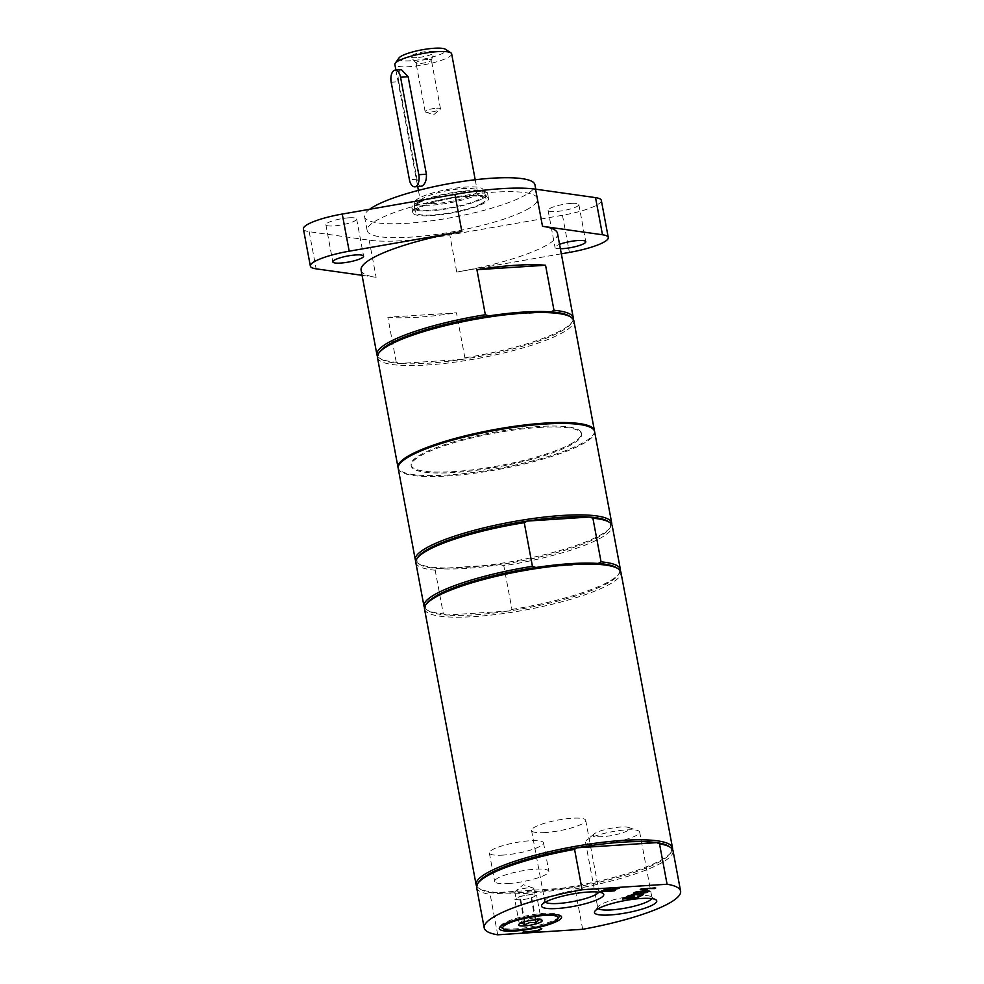 <?xml version="1.0" encoding="UTF-8"?>
<svg xmlns="http://www.w3.org/2000/svg" width="984" height="984" viewBox="0 0 984 984"><rect width="100%" height="100%" fill="white"/><g stroke="black" fill="none" stroke-linecap="round" stroke-linejoin="round"><path stroke-width="0.74" stroke-dasharray="4.92 3.69" d="M417.745 207.747A38.524 7.515 169.4 0 0 412.8 212.704A38.524 7.515 169.4 0 0 452.05 212.999A38.524 7.515 169.4 0 0 488.531 198.522A38.524 7.515 169.4 0 0 459.7 196.566A38.524 7.515 169.4 0 0 417.745 207.747M481.422 203.614A35.99 7.023 -10.6 0 1 442.222 214.069A35.99 7.023 -10.6 0 1 415.285 212.237A35.99 7.023 -10.6 0 1 449.368 198.707A35.99 7.023 -10.6 0 1 486.047 198.989A35.99 7.023 -10.6 0 1 481.422 203.614M545.21 832.562A27.552 5.375 -10.6 0 1 531.544 830.471A27.552 5.375 -10.6 0 1 557.645 820.127A27.552 5.375 -10.6 0 1 585.714 820.336A27.552 5.375 -10.6 0 1 572.676 827.556A27.552 5.375 -10.6 0 1 545.21 832.562M602.577 836.683A18.524 3.616 -10.6 0 1 594.188 833.903A18.524 3.616 -10.6 0 1 610.929 828.307A18.524 3.616 -10.6 0 1 628.555 827.47A18.524 3.616 -10.6 0 1 623.524 832.501A18.524 3.616 -10.6 0 1 602.577 836.683M500.696 926.264A29.914 5.843 -10.6 0 1 501.09 925.341A29.914 5.843 -10.6 0 1 544.693 913.312A29.914 5.843 -10.6 0 1 558.727 914.554A29.914 5.843 -10.6 0 1 559.416 915.268M559.158 916.842A29.914 5.843 -10.6 0 1 555.689 919.437A29.914 5.843 -10.6 0 1 525.997 927.703A29.914 5.843 -10.6 0 1 501.52 927.629M533.832 894.825A9.631 1.882 -10.6 0 1 535.124 895.489A9.631 1.882 -10.6 0 1 533.894 896.719A9.631 1.882 -10.6 0 1 525.714 899.155A9.631 1.882 -10.6 0 1 517.486 899.696A9.631 1.882 -10.6 0 1 516.194 899.032A9.631 1.882 -10.6 0 1 517.436 897.789A9.631 1.882 -10.6 0 1 525.604 895.354A9.631 1.882 -10.6 0 1 533.832 894.825L531.077 894.37L520.142 896.35L514.718 899.228L520.241 900.151L531.188 898.171L536.6 895.28L533.832 894.825M532.59 889.757A9.631 1.882 169.4 0 0 533.82 888.527A9.631 1.882 169.4 0 0 533.168 888.011A9.631 1.882 169.4 0 0 525.038 888.269A9.631 1.882 169.4 0 0 516.133 890.827A9.631 1.882 169.4 0 0 515.308 891.356A9.631 1.882 169.4 0 0 514.89 892.07A9.631 1.882 169.4 0 0 522.098 892.549A9.631 1.882 169.4 0 0 532.59 889.757M538.236 919.929L541.212 919.917L536.6 895.28M541.114 919.831L538.174 918.035L535.69 919.007L529.946 918.564L524.755 920.987L521.778 920.999L519.331 923.878L521.827 922.894M519.331 923.878L514.718 899.228M524.755 920.987L520.142 896.35M524.312 921.848L520.241 900.151M535.222 919.745L531.188 898.171M535.69 919.007L531.077 894.37M398.2 468.372A99.913 19.495 169.4 0 0 447.757 475.961A99.913 19.495 169.4 0 0 547.313 457.794A99.913 19.495 169.4 0 0 594.607 431.619M538.605 427.474A86.666 16.913 -10.6 0 1 581.593 434.055A86.666 16.913 -10.6 0 1 499.515 466.613A86.666 16.913 -10.6 0 1 411.214 465.936A86.666 16.913 -10.6 0 1 452.234 443.231A86.666 16.913 -10.6 0 1 538.605 427.474M598.124 563.451L535.886 567.485M503.808 565.763L500.352 564.582L438.114 568.617L435.174 570.216L443.341 613.856L446.798 615.037A98.462 19.213 169.4 0 0 509.036 611.002L511.975 609.404L503.808 565.763A99.913 19.495 169.4 0 0 612.232 525.837M418.225 556.821A98.462 19.213 169.4 0 0 419.627 564.336A98.462 19.213 169.4 0 0 438.114 568.617A98.462 19.213 169.4 0 0 500.352 564.582A98.462 19.213 169.4 0 0 609.33 528.838A98.462 19.213 169.4 0 0 607.915 521.323M511.975 609.404A99.913 19.495 169.4 0 0 619.157 573.647A99.913 19.495 169.4 0 0 620.4 570.917M426.908 603.241A98.462 19.213 169.4 0 0 428.311 610.756A98.462 19.213 169.4 0 0 446.798 615.037L509.036 611.002A98.462 19.213 169.4 0 0 618.014 575.246A98.462 19.213 169.4 0 0 616.611 567.743M415.826 561.163A99.913 19.495 169.4 0 0 417.991 563.254A99.913 19.495 169.4 0 0 464.866 567.399A99.913 19.495 169.4 0 0 610.461 527.24A99.913 19.495 169.4 0 0 611.716 524.497M415.826 562.602A99.913 19.495 169.4 0 0 435.174 570.216M424.522 607.571A99.913 19.495 169.4 0 0 426.675 609.674A99.913 19.495 169.4 0 0 443.341 613.856M424.522 609.01A99.913 19.495 169.4 0 0 474.079 616.599A99.913 19.495 169.4 0 0 573.635 598.432A99.913 19.495 169.4 0 0 620.929 572.257M427.499 59.458A7.81 1.525 169.4 0 0 419.713 60.873A7.81 1.525 169.4 0 0 416.023 62.927A7.81 1.525 169.4 0 0 416.109 63.087A7.81 1.525 169.4 0 0 419.897 63.517A7.81 1.525 169.4 0 0 431.349 60.233A7.81 1.525 169.4 0 0 431.361 60.049A7.81 1.525 169.4 0 0 427.499 59.458M416.564 57.638A11.98 2.337 -10.6 0 1 410.746 56.974A11.98 2.337 -10.6 0 1 421.964 52.226A11.98 2.337 -10.6 0 1 434.128 52.595A11.98 2.337 -10.6 0 1 416.564 57.638M436.613 108.191A7.81 1.525 -10.6 0 1 440.488 108.794A7.81 1.525 -10.6 0 1 440.143 109.359A7.81 1.525 -10.6 0 1 429.012 112.25A7.81 1.525 -10.6 0 1 425.666 112.078A7.81 1.525 -10.6 0 1 425.137 111.659A7.81 1.525 -10.6 0 1 428.839 109.618A7.81 1.525 -10.6 0 1 436.613 108.191M399.024 57.945A24.071 4.699 169.4 0 0 423.255 59.138A24.071 4.699 169.4 0 0 445.408 49.261M418.999 202.729A35.99 7.023 -10.6 0 1 457.277 192.409A35.99 7.023 -10.6 0 1 485.014 193.762A35.99 7.023 -10.6 0 1 485.124 194.119A35.99 7.023 -10.6 0 1 480.512 198.743A35.99 7.023 -10.6 0 1 441.312 209.186A35.99 7.023 -10.6 0 1 414.375 207.353A35.99 7.023 -10.6 0 1 414.362 206.984A35.99 7.023 -10.6 0 1 418.999 202.729M419.233 198.018A34.698 6.765 169.4 0 0 414.756 202.114A34.698 6.765 169.4 0 0 450.131 202.753A34.698 6.765 169.4 0 0 482.873 189.371A34.698 6.765 169.4 0 0 456.133 188.067A34.698 6.765 169.4 0 0 419.233 198.018M424.19 197.698A28.893 5.633 169.4 0 0 420.488 201.412A28.893 5.633 169.4 0 0 442.111 202.876A28.893 5.633 169.4 0 0 473.575 194.5A28.893 5.633 169.4 0 0 477.277 190.785A28.893 5.633 169.4 0 0 455.653 189.309A28.893 5.633 169.4 0 0 424.19 197.698M451.656 53.849A28.893 5.633 -10.6 0 1 447.941 57.564A28.893 5.633 -10.6 0 1 416.49 65.953A28.893 5.633 -10.6 0 1 394.867 64.477M422.025 186.099C419.528 187.034 417.856 184.746 417.007 179.223L398.766 81.746L391.189 82.238M401.497 69.729L400.303 70.049C398.016 72.09 397.511 75.989 398.766 81.746M569.527 316.159A98.462 19.213 -10.6 0 1 570.929 323.674A98.462 19.213 -10.6 0 1 461.951 359.418A98.462 19.213 -10.6 0 1 399.713 363.465L396.257 362.272A99.913 19.495 -10.6 0 1 379.59 358.102A99.913 19.495 -10.6 0 1 377.438 355.999M573.315 319.333A99.913 19.495 -10.6 0 1 572.073 322.076A99.913 19.495 -10.6 0 1 464.891 357.819L461.951 359.418L399.713 363.465A98.462 19.213 -10.6 0 1 381.238 359.172A98.462 19.213 -10.6 0 1 379.824 351.657M377.438 357.438A99.913 19.495 169.4 0 0 479.22 358.213A99.913 19.495 169.4 0 0 573.844 320.686M464.891 357.819L456.465 312.801L387.831 317.254L396.257 362.272M594.484 431.164A99.913 19.495 -10.6 0 1 499.811 468.224A99.913 19.495 -10.6 0 1 398.139 467.904M551.04 311.879L488.802 315.913M570.289 444.264A86.666 16.913 169.4 0 0 581.409 433.12A86.666 16.913 169.4 0 0 538.433 426.539A86.666 16.913 169.4 0 0 452.062 442.308A86.666 16.913 169.4 0 0 411.041 465.014A86.666 16.913 169.4 0 0 475.912 469.417A86.666 16.913 169.4 0 0 570.289 444.264M369.627 209.272A86.666 16.913 169.4 0 0 364.56 216.677A86.666 16.913 169.4 0 0 429.43 221.08A86.666 16.913 169.4 0 0 523.82 195.927A86.666 16.913 169.4 0 0 534.939 184.795M482.677 198.596A38.524 7.515 169.4 0 0 487.609 193.651A38.524 7.515 169.4 0 0 458.79 191.695A38.524 7.515 169.4 0 0 416.835 202.876A38.524 7.515 169.4 0 0 411.89 207.821A38.524 7.515 169.4 0 0 440.721 209.776A38.524 7.515 169.4 0 0 482.677 198.596M387.831 317.254A99.913 19.495 169.4 0 0 456.465 312.801M361.103 270.17A99.913 19.495 169.4 0 0 376.109 277.303L362.075 275.323M303.404 228.952A38.524 7.515 169.4 0 0 309.185 231.707L369.16 240.17A99.913 19.495 169.4 0 0 449.799 234.93L456.748 272.064A99.913 19.495 169.4 0 0 557.51 233.417M601.322 200.367A38.524 7.515 -10.6 0 1 562.467 215.275L449.799 234.93M571.077 203.393A15.646 3.05 169.4 0 0 555.48 206.234A15.646 3.05 169.4 0 0 548.076 210.33A15.646 3.05 169.4 0 0 564.016 210.453A15.646 3.05 169.4 0 0 578.838 204.574A15.646 3.05 169.4 0 0 571.077 203.393M348.877 217.808A15.646 3.05 169.4 0 0 333.281 220.65A15.646 3.05 169.4 0 0 325.876 224.746A15.646 3.05 169.4 0 0 341.817 224.869A15.646 3.05 169.4 0 0 356.638 218.989A15.646 3.05 169.4 0 0 348.877 217.808M526.428 209.863A86.666 16.913 169.4 0 0 537.547 198.719A86.666 16.913 169.4 0 0 472.677 194.315A86.666 16.913 169.4 0 0 378.299 219.469A86.666 16.913 169.4 0 0 367.167 230.6A86.666 16.913 169.4 0 0 432.037 235.016A86.666 16.913 169.4 0 0 526.428 209.863M561.323 253.81L456.748 272.064M560.376 248.743A15.646 3.05 -10.6 0 1 555.025 247.464A15.646 3.05 -10.6 0 1 559.552 244.34M479.023 881.738A98.462 19.213 169.4 0 0 480.438 889.253A98.462 19.213 169.4 0 0 492.443 892.857L490.167 894.419L497.719 934.8M476.637 887.519A99.913 19.495 169.4 0 0 490.167 894.419M582.676 929.29L575.111 888.909L572.319 887.679L492.443 892.857A98.462 19.213 169.4 0 0 572.319 887.679A98.462 19.213 169.4 0 0 658.726 862.291A98.462 19.213 169.4 0 0 670.129 853.755A98.462 19.213 169.4 0 0 668.726 846.24M476.637 886.08A99.913 19.495 169.4 0 0 478.79 888.171A99.913 19.495 169.4 0 0 560.548 888.454A99.913 19.495 169.4 0 0 659.698 860.816A99.913 19.495 169.4 0 0 671.273 852.156A99.913 19.495 169.4 0 0 672.527 849.413M599.158 844.247A27.552 5.375 169.4 0 0 626.611 839.241A27.552 5.375 169.4 0 0 639.661 832.021A27.552 5.375 169.4 0 0 637.804 830.558A27.552 5.375 169.4 0 0 625.984 829.93A27.552 5.375 169.4 0 0 586.685 840.127A27.552 5.375 169.4 0 0 585.492 842.156A27.552 5.375 169.4 0 0 599.158 844.247M575.111 888.909A99.913 19.495 169.4 0 0 673.044 850.766M655.725 887.999L654.643 888.06M643.721 890.581L649.772 890.655M636.365 891.578L642.023 890.692L645.799 888.675M641.322 888.921L655.639 887.531M640.24 889.511L641.236 888.466M641.236 888.97L640.154 889.044M623.487 898.441L627.534 895.772L629.243 895.661L628.235 896.203M625.197 897.826L633.61 895.981M642.023 895.305L640.928 895.379M640.313 895.415L641.937 894.837M636.279 897.58L640.227 894.948M630.842 897.457L636.193 897.113M648.886 891.639L639.821 893.275L642.909 894.321M636.943 893.841L628.026 895.514L636.869 893.435M639.022 893.484L648.8 891.172M634.495 892.574L638.936 893.017M633.315 893.201L634.397 892.107M633.93 892.869L633.229 892.734M620.658 887.506L611.458 889.425M609.576 890.225L614.311 890.385M608.063 890.791L609.674 889.081M602.565 890.68L607.977 890.323M611.384 889.019L620.572 887.051M599.908 891.836L604.779 889.081L608.862 888.38L611.544 889.216M600.904 891.295L599.822 891.369M607.878 888.97L605.443 889.376M541.84 928.785L540.745 928.847M523.685 931.713L536.378 930.384L541.754 928.318M598.297 908.601A27.552 5.375 -10.6 0 1 597.78 907.814A27.552 5.375 -10.6 0 1 598.124 906.658A27.552 5.375 -10.6 0 1 638.272 895.588A27.552 5.375 -10.6 0 1 651.199 896.731A27.552 5.375 -10.6 0 1 651.937 897.679A27.552 5.375 -10.6 0 1 651.74 898.601M545.333 902.144A27.552 5.375 -10.6 0 1 544.816 901.356A27.552 5.375 -10.6 0 1 545.161 900.2A27.552 5.375 -10.6 0 1 585.308 889.13A27.552 5.375 -10.6 0 1 598.235 890.274A27.552 5.375 -10.6 0 1 598.973 891.221A27.552 5.375 -10.6 0 1 598.776 892.144M503.008 855.096A27.552 5.375 -10.6 0 1 489.343 852.993A27.552 5.375 -10.6 0 1 515.444 842.648A27.552 5.375 -10.6 0 1 543.512 842.857A27.552 5.375 -10.6 0 1 530.474 850.078A27.552 5.375 -10.6 0 1 503.008 855.096M508.334 883.534A27.552 5.375 169.4 0 0 535.788 878.515A27.552 5.375 169.4 0 0 548.838 871.295A27.552 5.375 169.4 0 0 520.757 871.086A27.552 5.375 169.4 0 0 494.669 881.43A27.552 5.375 169.4 0 0 508.334 883.534M417.007 179.223L409.43 179.715M369.16 240.17L376.109 277.303M562.467 215.275L569.416 252.408M309.185 231.707L316.135 268.841M514.89 892.07L516.194 899.032M533.82 888.527L535.124 895.489M533.168 888.011L523.316 884.714L515.308 891.356M520.155 922.537L518.752 924.493M539.699 918.675L541.95 920.151M618.014 575.246L619.157 573.647M609.33 528.838L610.461 527.24M419.627 564.336L417.991 563.254M428.311 610.756L426.675 609.674M431.349 60.233L434.128 52.595M416.109 63.087L410.746 56.974M440.488 108.794L431.361 60.049M425.137 111.659L416.023 62.927M425.666 112.078L433.661 114.747L440.143 109.359M414.756 202.114L414.362 206.984M482.873 189.371L485.014 193.762M414.375 207.353L415.285 212.237M485.124 194.119L486.047 198.989M395.912 70.085L417.72 186.628M418.421 190.379L420.488 201.412M475.211 179.752L477.277 190.785M381.238 359.172L379.59 358.102M570.929 323.674L572.073 322.076M581.593 434.055L581.409 433.12M411.214 465.936L411.041 465.014M411.89 207.821L412.8 212.704M487.609 193.651L488.531 198.522M364.56 216.677L367.167 230.6M535.763 189.186L537.547 198.719M325.876 224.746L332.826 261.879M356.638 218.989L363.588 256.123M548.076 210.33L555.025 247.464M578.838 204.574L585.788 241.707M670.129 853.755L671.273 852.156M480.438 889.253L478.79 888.171M594.188 833.903L586.685 840.127M628.555 827.47L637.804 830.558M585.492 842.156L597.78 907.814M639.661 832.021L651.937 897.679M598.124 906.658L594.865 911.221M651.199 896.731L655.885 899.794M531.544 830.471L544.816 901.356M585.714 820.336L598.973 891.221M545.161 900.2L541.901 904.763M598.235 890.274L602.921 893.349M501.09 925.341L499.7 927.285M558.727 914.554L560.72 915.87M489.343 852.993L494.669 881.43M543.512 842.857L548.838 871.295"/><path stroke-width="1.48" d="M559.416 915.268A29.914 5.843 -10.6 0 1 559.158 916.842L557.768 918.785A28.167 5.498 -10.6 0 1 554.509 921.221A28.167 5.498 -10.6 0 1 526.551 929.019A28.167 5.498 -10.6 0 1 503.513 928.933A28.167 5.498 -10.6 0 1 529.429 917.383A28.167 5.498 -10.6 0 1 557.768 918.785M503.513 928.933L501.52 927.629A29.914 5.843 -10.6 0 1 500.696 926.264M521.409 922.869L524.853 924.788L530.056 922.365L535.8 922.808L539.257 919.609M520.155 923.447A12.042 2.349 -10.6 0 1 532.098 920.126A12.042 2.349 -10.6 0 1 541.95 920.151A12.042 2.349 -10.6 0 1 540.72 922.119A12.042 2.349 -10.6 0 1 526.477 925.747A12.042 2.349 -10.6 0 1 518.752 924.493A12.042 2.349 -10.6 0 1 520.155 923.447M524.853 924.788L524.312 921.848M535.8 922.808L535.222 919.745M611.716 524.497A99.913 19.495 169.4 0 0 611.716 523.058L594.607 431.619A99.913 19.495 169.4 0 0 545.05 424.03A99.913 19.495 169.4 0 0 445.481 442.197A99.913 19.495 169.4 0 0 398.2 468.372L415.309 559.81A99.913 19.495 169.4 0 0 415.826 561.163M620.4 570.917A99.913 19.495 169.4 0 0 620.4 569.478L612.232 525.837A99.913 19.495 169.4 0 0 609.563 522.393L607.915 521.323A98.462 19.213 169.4 0 0 589.441 517.031A98.462 19.213 169.4 0 0 561.716 517.24A98.462 19.213 169.4 0 0 527.203 521.077L589.441 517.031L592.897 518.224L601.064 561.852L598.124 563.451A98.462 19.213 169.4 0 0 570.4 563.66A98.462 19.213 169.4 0 0 535.886 567.485L532.43 566.304L524.263 522.676L527.203 521.077A98.462 19.213 169.4 0 0 418.225 556.821L417.081 558.42A99.913 19.495 169.4 0 0 415.826 562.602L423.993 606.23A99.913 19.495 169.4 0 0 424.522 607.571M609.563 522.393A99.913 19.495 169.4 0 0 592.897 518.224M620.4 569.478A99.913 19.495 169.4 0 0 601.064 561.852M672.527 849.413A99.913 19.495 169.4 0 0 672.527 847.974L620.929 572.257A99.913 19.495 169.4 0 0 618.247 568.813L616.611 567.743A98.462 19.213 169.4 0 0 598.124 563.451M611.716 523.058A99.913 19.495 169.4 0 0 562.159 515.468A99.913 19.495 169.4 0 0 462.591 533.635A99.913 19.495 169.4 0 0 415.309 559.81M524.263 522.676A99.913 19.495 169.4 0 0 417.081 558.42M532.43 566.304A99.913 19.495 169.4 0 0 423.993 606.23M535.886 567.485A98.462 19.213 169.4 0 0 426.908 603.241L425.764 604.84A99.913 19.495 169.4 0 0 424.522 609.01L476.121 884.727A99.913 19.495 169.4 0 0 476.637 886.08M618.247 568.813A99.913 19.495 169.4 0 0 571.372 564.668A99.913 19.495 169.4 0 0 425.764 604.84M450.881 52.853L445.408 49.261A24.071 4.699 169.4 0 0 425.703 49.2A24.071 4.699 169.4 0 0 401.816 55.854A24.071 4.699 169.4 0 0 399.024 57.945L395.224 63.271A28.893 5.633 -10.6 0 1 398.569 60.762A28.893 5.633 -10.6 0 1 427.24 52.779A28.893 5.633 -10.6 0 1 450.881 52.853A28.893 5.633 -10.6 0 1 451.656 53.849L475.211 179.752M395.912 70.085L394.867 64.477A28.893 5.633 -10.6 0 1 395.224 63.271M414.744 186.825L422.025 186.099C425.236 183.996 426.687 180.035 426.392 174.217L408.151 76.74L401.497 69.729L395.248 70.122A9.631 4.969 -93.7 0 0 391.189 82.238L409.43 179.715A9.631 4.969 -93.7 0 0 414.744 186.825A9.631 4.969 -93.7 0 0 418.803 174.709L400.562 77.232A9.631 4.969 -93.7 0 0 395.248 70.122M378.692 353.256L379.824 351.657A98.462 19.213 -10.6 0 1 391.226 343.121A98.462 19.213 -10.6 0 1 488.802 315.913A98.462 19.213 -10.6 0 1 551.04 311.879A98.462 19.213 -10.6 0 1 569.527 316.159L571.163 317.242A99.913 19.495 169.4 0 0 489.405 316.959A99.913 19.495 169.4 0 0 390.254 344.597A99.913 19.495 169.4 0 0 378.692 353.256A99.913 19.495 169.4 0 0 377.438 357.438L398.028 467.449A99.913 19.495 -10.6 0 1 410.845 454.608A99.913 19.495 -10.6 0 1 519.65 425.605A99.913 19.495 -10.6 0 1 594.434 430.684A99.913 19.495 -10.6 0 1 594.484 431.164M377.438 355.999A99.913 19.495 -10.6 0 1 376.921 354.658A99.913 19.495 -10.6 0 1 485.346 314.732L488.802 315.913M594.434 430.684L573.844 320.686A99.913 19.495 169.4 0 0 571.163 317.242M551.04 311.879L553.98 310.28A99.913 19.495 -10.6 0 1 573.315 317.893A99.913 19.495 -10.6 0 1 573.315 319.333M485.346 314.732L476.92 269.702L545.554 265.25L553.98 310.28M535.763 189.186L534.939 184.795A86.666 16.913 169.4 0 0 470.069 180.392A86.666 16.913 169.4 0 0 375.691 205.545A86.666 16.913 169.4 0 0 369.627 209.272M362.075 275.323L316.135 268.841A38.524 7.515 -10.6 0 1 310.354 266.086A38.524 7.515 -10.6 0 1 349.197 251.191L461.865 231.523A99.913 19.495 169.4 0 0 373.932 257.341A99.913 19.495 169.4 0 0 361.103 270.17L376.921 354.658M573.315 317.893L557.51 233.417A99.913 19.495 169.4 0 0 542.504 226.295L602.479 234.758A38.524 7.515 -10.6 0 1 608.272 237.501A38.524 7.515 -10.6 0 1 569.416 252.408L561.323 253.81M608.272 237.501L601.322 200.367A38.524 7.515 -10.6 0 0 595.529 197.624L535.554 189.162A99.913 19.495 169.4 0 0 454.928 194.389L342.248 214.057A38.524 7.515 169.4 0 0 303.404 228.952L310.354 266.086M545.554 265.25A99.913 19.495 169.4 0 0 476.92 269.702M559.552 244.34A15.646 3.05 -10.6 0 1 578.026 240.526A15.646 3.05 -10.6 0 1 585.788 241.707A15.646 3.05 -10.6 0 1 578.383 245.803A15.646 3.05 -10.6 0 1 562.787 248.657A15.646 3.05 -10.6 0 1 560.376 248.743M340.587 263.072A15.646 3.05 -10.6 0 1 332.826 261.879A15.646 3.05 -10.6 0 1 340.23 257.783A15.646 3.05 -10.6 0 1 355.827 254.942A15.646 3.05 -10.6 0 1 363.588 256.123A15.646 3.05 -10.6 0 1 356.183 260.231A15.646 3.05 -10.6 0 1 340.587 263.072M582.122 889.757L574.57 849.376A99.913 19.495 169.4 0 0 477.892 883.337A99.913 19.495 169.4 0 0 476.637 887.519L484.202 927.9A99.913 19.495 169.4 0 0 497.719 934.8L582.676 929.29A99.913 19.495 169.4 0 0 680.596 891.147A99.913 19.495 169.4 0 0 667.078 884.247L582.122 889.757A99.913 19.495 169.4 0 0 484.202 927.9M574.57 849.376L576.845 847.814A98.462 19.213 169.4 0 0 479.023 881.738L477.892 883.337M680.596 891.147L673.044 850.766A99.913 19.495 169.4 0 0 670.362 847.322L668.726 846.24A98.462 19.213 169.4 0 0 656.722 842.636A98.462 19.213 169.4 0 0 576.845 847.814L656.722 842.636L659.514 843.854L667.078 884.247M672.527 847.974A99.913 19.495 169.4 0 0 597.743 842.894A99.913 19.495 169.4 0 0 488.937 871.898A99.913 19.495 169.4 0 0 476.121 884.727M670.362 847.322A99.913 19.495 169.4 0 0 659.514 843.854M609.022 890.286L609.76 889.536L607.964 889.438L602.651 891.147L608.063 890.791L609.674 889.081L607.079 889.044M649.772 891.172L635.369 892.107L642.109 891.16L645.885 889.142L640.24 889.511L641.322 888.921L655.725 887.999L647.497 888.564L643.807 891.049L649.772 891.172L636.365 891.578M654.631 888.577L647.497 888.564M647.583 889.032L643.807 891.049M645.885 889.142L641.236 888.97M625.283 898.294L629.231 898.035L632.995 896.018L634.705 895.907L630.929 897.925L636.279 897.58L642.023 895.305L636.894 898.048L622.491 898.982L628.235 896.203M636.894 898.048L623.487 898.441M640.928 895.379L636.796 897.58M630.929 897.925L633.61 895.981M647.644 892.304L639.908 893.743L643.61 894.456L642.429 895.083L637.841 894.161L628.112 895.981L636.956 893.903L633.315 893.201L634.495 892.574L639.022 893.484L647.558 891.885M642.909 894.321L636.943 893.841M636.956 893.903L633.93 892.869M619.243 888.269L609.662 890.692L615.394 890.323L614.299 890.901L599.908 891.836L604.865 889.536L608.948 888.835L611.47 889.474L619.157 887.826M611.458 889.425L609.662 890.692M614.311 890.385L600.904 891.295M602.651 891.147L605.443 889.376M608.936 889.819L609.674 889.081L608.936 889.819M537.079 931.319L522.676 932.254L536.464 930.852L541.84 928.785L537.079 931.319L523.685 931.713M540.745 928.847L536.993 930.852M651.74 898.601A27.552 5.375 -10.6 0 1 611.445 909.905A27.552 5.375 -10.6 0 1 598.297 908.601M641.027 898.49A31.672 6.175 169.4 0 0 594.865 911.221A31.672 6.175 169.4 0 0 626.734 912.795A31.672 6.175 169.4 0 0 655.885 899.794A31.672 6.175 169.4 0 0 641.027 898.49M598.776 892.144A27.552 5.375 -10.6 0 1 558.481 903.447A27.552 5.375 -10.6 0 1 545.333 902.144M588.063 892.033A31.672 6.175 169.4 0 0 541.901 904.763A31.672 6.175 169.4 0 0 573.77 906.338A31.672 6.175 169.4 0 0 602.921 893.349A31.672 6.175 169.4 0 0 588.063 892.033M545.862 914.554A31.672 6.175 169.4 0 0 499.7 927.285A31.672 6.175 169.4 0 0 531.569 928.859A31.672 6.175 169.4 0 0 560.72 915.87A31.672 6.175 169.4 0 0 545.862 914.554M408.151 76.74L400.562 77.232M418.803 174.709L426.392 174.217M535.554 189.162L542.504 226.295M454.928 194.389L461.865 231.523M595.529 197.624L602.479 234.758M342.248 214.057L349.197 251.191M417.72 186.628L418.421 190.379"/></g></svg>

